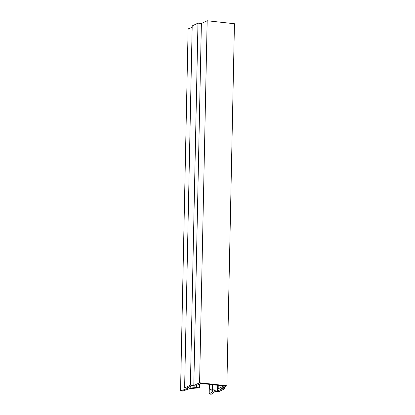 <?xml version="1.0" encoding="UTF-8"?>
<svg xmlns="http://www.w3.org/2000/svg" width="415" height="415" viewBox="0 0 415 415"><rect width="100%" height="100%" fill="white"/><g stroke="black" fill="none" stroke-linecap="round" stroke-linejoin="round"><path stroke-width="0.62" d="M223.955 385.95L200.767 383.408L194.988 386.178L191.574 385.805L187.533 387.74L190.179 388.03L196.648 387.548L199.444 387.854L190.018 388.559L182.61 391.112L180.546 390.889L188.031 388.305L184.618 387.932L190.397 385.162L193.805 385.535L199.584 382.77L226.87 385.758L221.091 388.528L224.505 388.902L218.726 391.667L215.312 391.293L211.24 394.25L209.181 394.022L213.211 391.096L209.679 388.974L212.475 389.28L214.897 390.738L217.543 391.029L221.589 389.088L218.181 388.715L223.955 385.95M190.21 386.458L190.179 388.03M196.694 385.359L196.648 387.548M199.527 384L199.444 387.854M192.171 27.473L188.13 28.868L180.546 390.889M190.397 385.162L197.981 23.147L192.202 25.912L184.618 387.932M197.981 23.147L201.389 23.52L193.805 385.535M201.389 23.52L207.168 20.75L199.584 382.77M207.168 20.75L234.454 23.738L226.87 385.758M224.546 386.873L224.505 388.902M209.383 384.352L209.181 394.022M209.772 384.394L209.679 388.974M212.568 384.7L212.475 389.28M215.022 384.97L214.897 390.738M217.668 385.26L217.543 391.029M218.249 385.322L218.181 388.715"/></g></svg>

